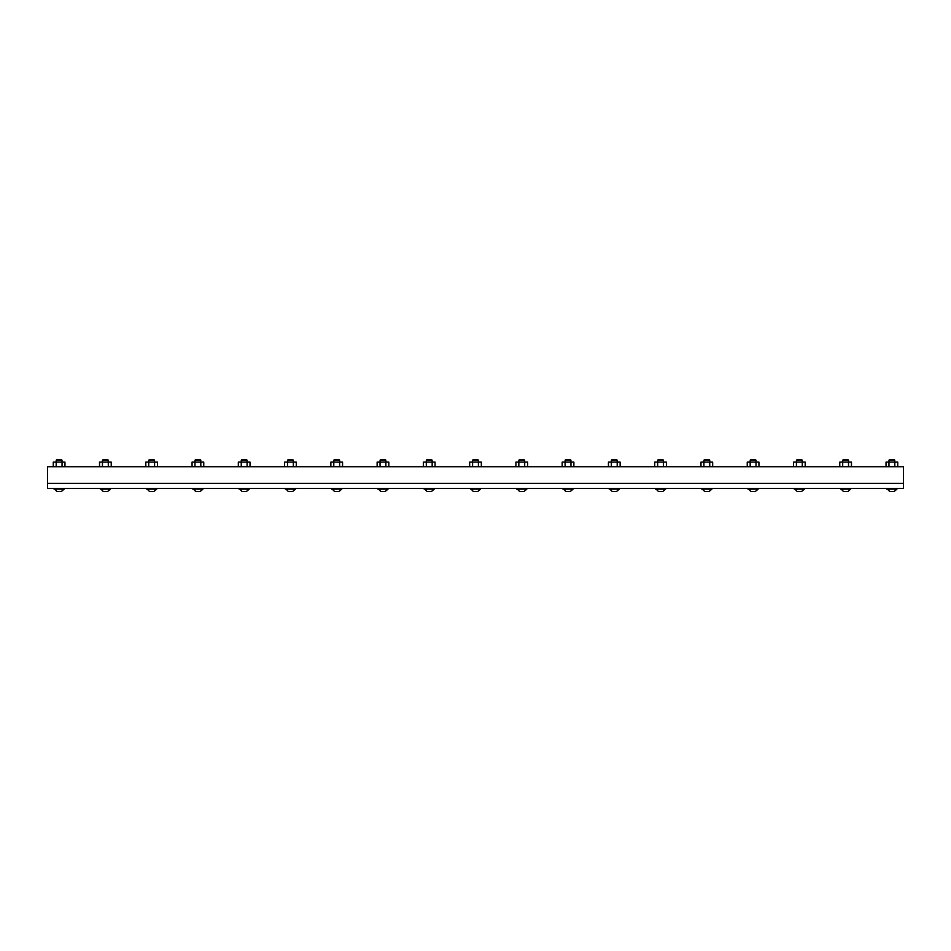 <?xml version="1.0" encoding="UTF-8"?>
<svg xmlns="http://www.w3.org/2000/svg" width="951" height="951" viewBox="0 0 951 951"><rect width="100%" height="100%" fill="white"/><g stroke="black" fill="none" stroke-linecap="round" stroke-linejoin="round"><path stroke-width="1.43" d="M903.45 483.37L47.55 483.37L47.55 488.434L903.45 488.434L903.45 466.727L47.55 466.727L47.55 483.37L903.45 483.37M64.965 466.727L64.965 462.103L62.041 462.103L62.041 466.727M62.041 462.103L56.192 462.103L56.192 466.727M56.192 462.103L53.268 462.103L53.268 466.727M61.316 459.511L56.917 459.511L56.228 460.213L62.005 460.213L61.316 459.511M54.064 489.147L64.169 489.147L61.328 491.489L56.965 491.489L54.064 488.434M56.228 462.103L56.228 460.213M107.582 459.511L103.183 459.511L102.494 460.213L108.271 460.213L107.582 459.511M100.331 489.147L110.435 489.147L107.594 491.489L103.231 491.489L100.331 488.434M111.231 466.727L111.231 462.103L102.458 462.103L102.494 460.213M108.271 460.213L108.307 466.727M99.534 466.727L99.534 462.103L102.458 462.103L102.458 466.727M153.848 459.511L149.45 459.511L148.76 460.213L154.537 460.213L153.848 459.511M146.597 489.147L156.701 489.147L153.848 491.489L149.497 491.489L146.597 488.434M148.76 462.103L148.76 460.213M157.486 466.727L157.486 462.103L154.573 462.103L154.573 466.727M154.573 462.103L148.725 462.103L148.725 466.727M148.725 462.103L145.8 462.103L145.8 466.727M200.114 459.511L195.716 459.511L195.014 460.213L200.804 460.213L200.114 459.511M192.851 489.147L202.967 489.147L200.114 491.489L195.763 491.489L192.851 488.434M203.752 466.727L203.752 462.103L194.991 462.103L195.014 460.213M200.827 462.103L200.827 466.727M192.066 466.727L192.066 462.103L194.991 462.103L194.991 466.727M246.368 459.511L241.982 459.511L241.281 460.213L247.07 460.213L246.368 459.511M239.117 489.147L249.233 489.147L246.38 491.489L242.029 491.489L239.117 488.434M250.018 466.727L250.018 462.103L241.257 462.103L241.281 460.213M247.07 460.213L247.094 466.727M238.332 466.727L238.332 462.103L241.257 462.103L241.257 466.727M292.635 459.511L288.248 459.511L287.547 460.213L293.336 460.213L292.635 459.511M285.383 489.147L295.499 489.147L292.646 491.489L288.284 491.489L285.383 488.434M287.547 462.103L287.547 460.213M296.284 466.727L296.284 462.103L293.36 462.103L293.36 466.727M293.36 462.103L287.523 462.103L287.523 466.727M287.523 462.103L284.599 462.103L284.599 466.727M338.901 459.511L334.502 459.511L333.813 460.213L339.602 460.213L338.901 459.511M331.649 489.147L341.766 489.147L338.913 491.489L334.55 491.489L331.649 488.434M342.55 466.727L342.55 462.103L333.789 462.103L333.813 460.213M339.602 460.213L339.626 466.727M330.865 466.727L330.865 462.103L333.789 462.103L333.789 466.727M385.167 459.511L380.769 459.511L380.079 460.213L385.856 460.213L385.167 459.511M377.916 489.147L388.02 489.147L385.179 491.489L380.816 491.489L377.916 488.434M380.079 462.103L380.079 460.213M388.816 466.727L388.816 462.103L385.892 462.103L385.892 466.727M385.856 460.213L385.856 462.103L380.043 462.103L380.043 466.727M380.043 462.103L377.131 462.103L377.131 466.727M431.433 459.511L427.035 459.511L426.345 460.213L432.123 460.213L431.433 459.511M424.182 489.147L434.286 489.147L431.445 491.489L427.082 491.489L424.182 488.434M426.345 462.103L426.345 460.213M435.082 466.727L435.082 462.103L432.158 462.103L432.158 466.727M432.158 462.103L426.31 462.103L426.31 466.727M426.31 462.103L423.385 462.103L423.385 466.727M477.699 459.511L473.301 459.511L472.611 460.213L478.389 460.213L477.699 459.511M470.448 489.147L480.552 489.147L477.711 491.489L473.348 491.489L470.448 488.434M481.349 466.727L481.349 462.103L472.576 462.103L472.611 460.213M478.389 460.213L478.424 466.727M469.651 466.727L469.651 462.103L472.576 462.103L472.576 466.727M523.965 459.511L519.567 459.511L518.877 460.213L524.655 460.213L523.965 459.511M516.714 489.147L526.818 489.147L523.977 491.489L519.615 491.489L516.714 488.434M518.877 462.103L518.877 460.213M527.615 466.727L527.615 462.103L524.69 462.103L524.69 466.727M524.69 462.103L518.842 462.103L518.842 466.727M518.842 462.103L515.918 462.103L515.918 466.727M570.231 459.511L565.833 459.511L565.144 460.213L570.921 460.213L570.231 459.511M562.98 489.147L573.084 489.147L570.231 491.489L565.881 491.489L562.98 488.434M573.869 466.727L573.869 462.103L565.108 462.103L565.144 460.213M570.957 462.103L570.957 466.727M562.184 466.727L562.184 462.103L565.108 462.103L565.108 466.727M616.498 459.511L612.099 459.511L611.398 460.213L617.187 460.213L616.498 459.511M609.234 489.147L619.351 489.147L616.498 491.489L612.147 491.489L609.234 488.434M620.135 466.727L620.135 462.103L611.374 462.103L611.398 460.213M617.187 460.213L617.211 466.727M608.45 466.727L608.45 462.103L611.374 462.103L611.374 466.727M662.752 459.511L658.365 459.511L657.664 460.213L663.453 460.213L662.752 459.511M655.501 489.147L665.617 489.147L662.764 491.489L658.413 491.489L655.501 488.434M657.664 462.103L657.664 460.213M666.401 466.727L666.401 462.103L663.477 462.103L663.477 466.727M663.477 462.103L657.64 462.103L657.64 466.727M657.64 462.103L654.716 462.103L654.716 466.727M709.018 459.511L704.632 459.511L703.93 460.213L709.719 460.213L709.018 459.511M701.767 489.147L711.883 489.147L709.03 491.489L704.667 491.489L701.767 488.434M712.668 466.727L712.668 462.103L703.906 462.103L703.93 460.213M709.719 460.213L709.743 466.727M700.982 466.727L700.982 462.103L703.906 462.103L703.906 466.727M755.284 459.511L750.886 459.511L750.196 460.213L755.986 460.213L755.284 459.511M748.033 489.147L758.149 489.147L755.296 491.489L750.933 491.489L748.033 488.434M750.196 462.103L750.196 460.213M758.934 466.727L758.934 462.103L756.009 462.103L756.009 466.727M755.986 460.213L755.986 462.103L750.173 462.103L750.173 466.727M750.173 462.103L747.248 462.103L747.248 466.727M801.55 459.511L797.152 459.511L796.462 460.213L802.24 460.213L801.55 459.511M794.299 489.147L804.403 489.147L801.562 491.489L797.2 491.489L794.299 488.434M796.462 462.103L796.462 460.213M805.2 466.727L805.2 462.103L802.275 462.103L802.275 466.727M802.275 462.103L796.427 462.103L796.427 466.727M796.427 462.103L793.514 462.103L793.514 466.727M847.817 459.511L843.418 459.511L842.729 460.213L848.506 460.213L847.817 459.511M840.565 489.147L850.669 489.147L847.828 491.489L843.466 491.489L840.565 488.434M851.466 466.727L851.466 462.103L842.693 462.103L842.729 460.213M848.506 460.213L848.542 466.727M839.769 466.727L839.769 462.103L842.693 462.103L842.693 466.727M897.732 466.727L897.732 462.103L894.808 462.103L894.808 466.727M894.808 462.103L888.959 462.103L888.959 466.727M888.959 462.103L886.035 462.103L886.035 466.727M894.083 459.511L889.684 459.511L888.995 460.213L894.772 460.213L894.083 459.511M886.831 489.147L896.936 489.147L894.095 491.489L889.732 491.489L886.831 488.434M888.995 462.103L888.995 460.213M56.905 491.489L61.328 491.489L56.905 491.489M64.169 489.147L64.169 488.434M62.005 462.103L62.005 460.213M103.172 491.489L107.594 491.489L103.172 491.489M110.435 489.147L110.435 488.434M149.438 491.489L153.848 491.489L149.438 491.489M156.701 489.147L156.701 488.434M154.537 462.103L154.537 460.213M195.704 491.489L200.114 491.489L195.704 491.489M202.967 489.147L202.967 488.434M200.804 462.103L200.804 460.213M241.97 491.489L246.38 491.489L241.97 491.489M249.233 489.147L249.233 488.434M288.236 491.489L292.646 491.489L288.236 491.489M295.499 489.147L295.499 488.434M293.336 462.103L293.336 460.213M334.502 491.489L338.913 491.489L334.502 491.489M341.766 489.147L341.766 488.434M380.769 491.489L385.179 491.489L380.769 491.489M388.02 489.147L388.02 488.434M427.023 491.489L431.445 491.489L427.023 491.489M434.286 489.147L434.286 488.434M432.123 462.103L432.123 460.213M473.289 491.489L477.711 491.489L473.289 491.489M480.552 489.147L480.552 488.434M519.555 491.489L523.977 491.489L519.555 491.489M526.818 489.147L526.818 488.434M524.655 462.103L524.655 460.213M565.821 491.489L570.231 491.489L565.821 491.489M573.084 489.147L573.084 488.434M570.921 462.103L570.921 460.213M612.087 491.489L616.498 491.489L612.087 491.489M619.351 489.147L619.351 488.434M658.354 491.489L662.764 491.489L658.354 491.489M665.617 489.147L665.617 488.434M663.453 462.103L663.453 460.213M704.62 491.489L709.03 491.489L704.62 491.489M711.883 489.147L711.883 488.434M750.886 491.489L755.296 491.489L750.886 491.489M758.149 489.147L758.149 488.434M797.152 491.489L801.562 491.489L797.152 491.489M804.403 489.147L804.403 488.434M802.24 462.103L802.24 460.213M843.406 491.489L847.828 491.489L843.406 491.489M850.669 489.147L850.669 488.434M889.672 491.489L894.095 491.489L889.672 491.489M896.936 489.147L896.936 488.434M894.772 462.103L894.772 460.213"/></g></svg>
